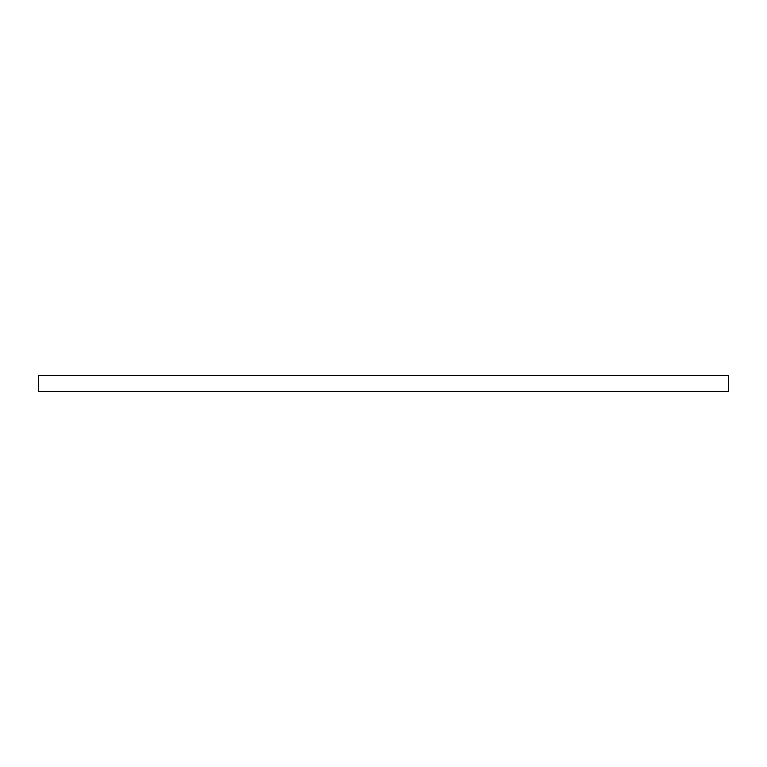 <?xml version="1.0" encoding="UTF-8"?>
<svg xmlns="http://www.w3.org/2000/svg" width="767" height="767" viewBox="0 0 767 767"><rect width="100%" height="100%" fill="white"/><g stroke="black" fill="none" stroke-linecap="round" stroke-linejoin="round"><path stroke-width="1.15" d="M38.35 391.467L38.35 375.533L728.65 375.533L728.65 391.467L38.35 391.467"/></g></svg>
